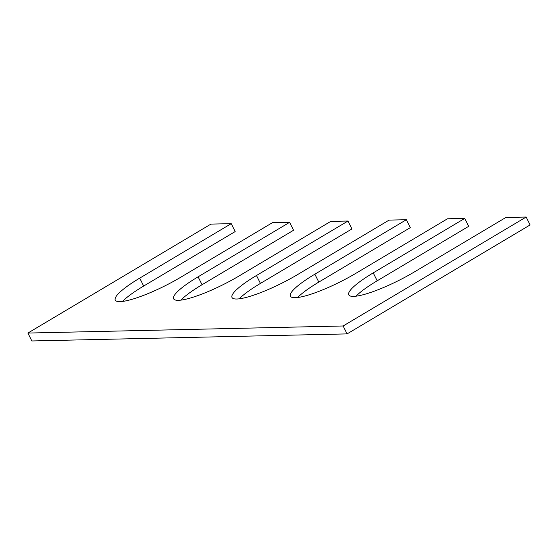 <?xml version="1.0" encoding="UTF-8"?>
<svg xmlns="http://www.w3.org/2000/svg" width="558" height="558" viewBox="0 0 558 558"><rect width="100%" height="100%" fill="white"/><g stroke="black" fill="none" stroke-linecap="round" stroke-linejoin="round"><path stroke-width="0.84" d="M198.104 276.817L202.045 284.726L293.557 230.252L289.609 222.342L198.104 276.817A50.29 9.423 -26.5 0 0 173.643 298.795A50.29 9.423 -26.5 0 0 239.201 275.896L330.706 221.421L347.99 221.031L351.931 228.94L260.426 283.415A50.29 9.423 -26.5 0 0 239.249 298.816M202.045 284.726A50.29 9.423 -26.5 0 0 180.876 300.127M289.609 222.342L272.332 222.733L180.82 277.2A50.29 9.423 -26.5 0 1 115.262 300.106A50.29 9.423 -26.5 0 1 139.723 278.128L231.235 223.653L235.176 231.563L143.671 286.038A50.29 9.423 -26.5 0 0 122.495 301.439M231.235 223.653L210.917 224.107L27.9 333.056L31.848 340.966L347.083 333.893L530.1 224.944L526.152 217.034L505.841 217.487L414.329 271.962A50.29 9.423 153.5 0 1 348.771 294.861A50.29 9.423 153.5 0 1 373.232 272.883L464.744 218.408L468.685 226.325L377.18 280.8A50.29 9.423 153.5 0 0 356.004 296.2M27.9 333.056L343.135 325.984L347.083 333.893M343.135 325.984L526.152 217.034M464.744 218.408L447.46 218.799L355.955 273.274A50.29 9.423 153.5 0 1 290.397 296.172A50.29 9.423 153.5 0 1 314.858 274.194L406.364 219.719L410.311 227.636L318.799 282.104A50.29 9.423 153.5 0 0 297.63 297.512M406.364 219.719L389.086 220.11L297.574 274.585A50.29 9.423 -26.5 0 1 232.016 297.484A50.29 9.423 -26.5 0 1 256.478 275.506L347.99 221.031M139.723 278.128L143.671 286.038M373.232 272.883L377.18 280.8M314.858 274.194L318.799 282.104M256.478 275.506L260.426 283.415"/></g></svg>
